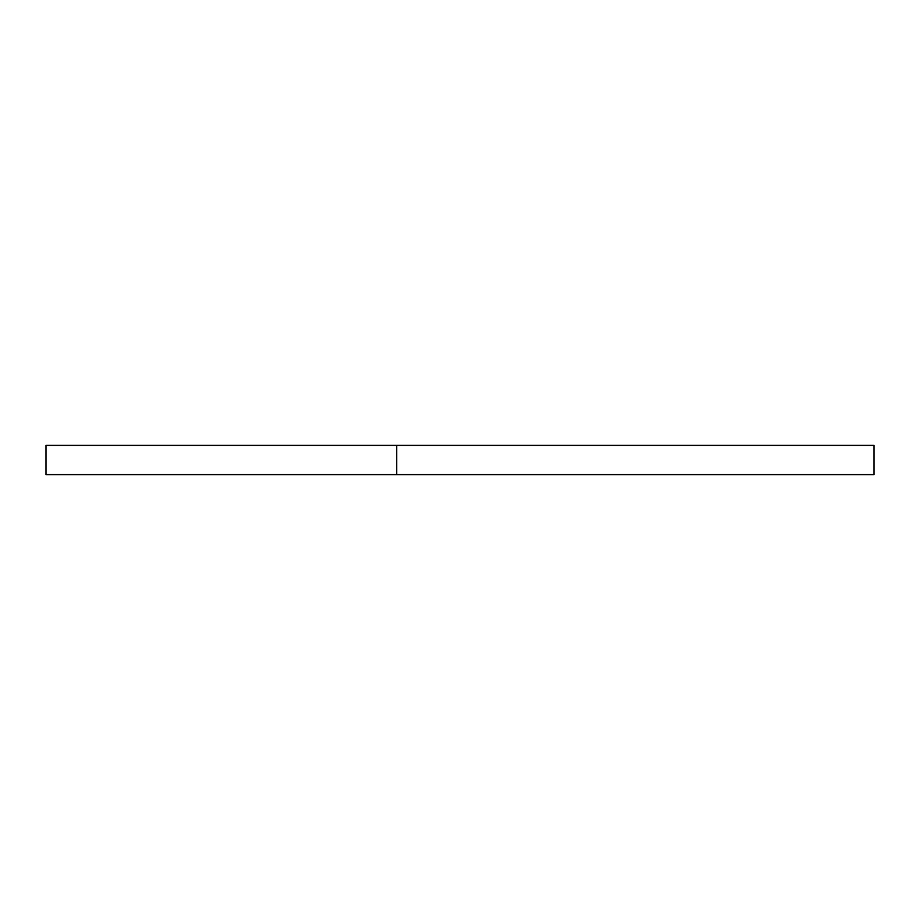 <?xml version="1.0" encoding="UTF-8"?>
<svg xmlns="http://www.w3.org/2000/svg" width="920" height="920" viewBox="0 0 920 920"><rect width="100%" height="100%" fill="white"/><g stroke="black" fill="none" stroke-linecap="round" stroke-linejoin="round"><path stroke-width="1.38" d="M396.681 474.616L46 474.616L46 445.383L874 445.383L874 474.616L396.681 474.616L396.681 445.383"/></g></svg>
